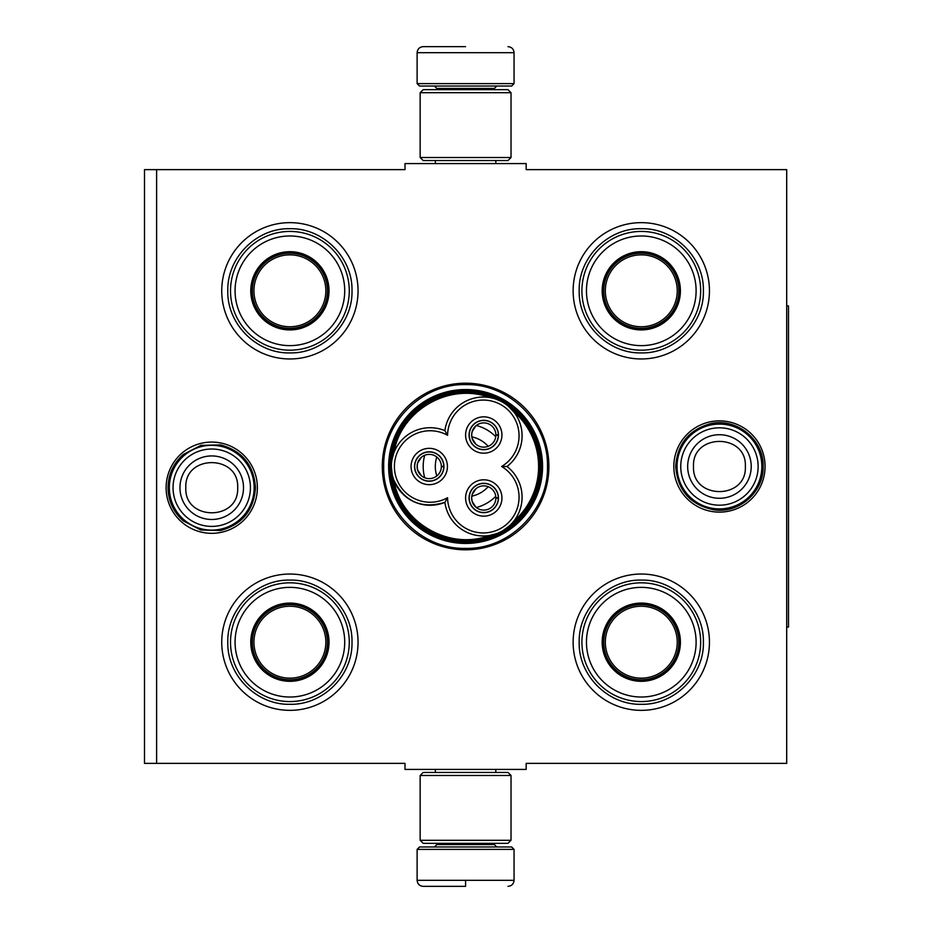 <?xml version="1.0" encoding="UTF-8"?>
<svg xmlns="http://www.w3.org/2000/svg" width="933" height="933" viewBox="0 0 933 933"><rect width="100%" height="100%" fill="white"/><g stroke="black" fill="none" stroke-linecap="round" stroke-linejoin="round"><path stroke-width="1.4" d="M156.616 169.631L405.004 169.631L405.004 163.578L526.177 163.578L526.177 169.631L786.694 169.631L786.694 763.369L526.177 763.369L526.177 769.422L405.004 769.422L405.004 763.369L156.616 763.369L156.616 169.631L144.498 169.631L144.498 763.369L156.616 763.369M382.285 466.5A83.305 83.305 0 0 0 465.59 549.805A83.305 83.305 0 0 0 548.896 466.5A83.305 83.305 0 0 0 465.59 383.195A83.305 83.305 0 0 0 382.285 466.5M166.121 487.702A45.624 45.624 0 0 0 211.744 533.326A45.624 45.624 0 0 0 257.368 487.702A45.624 45.624 0 0 0 211.744 442.079A45.624 45.624 0 0 0 166.121 487.702M673.824 466.5A45.624 45.624 0 0 0 719.436 512.124A45.624 45.624 0 0 0 765.06 466.5A45.624 45.624 0 0 0 719.436 420.876A45.624 45.624 0 0 0 673.824 466.5M573.13 290.804A68.156 68.156 0 0 1 641.286 222.649A68.156 68.156 0 0 1 709.442 290.804A68.156 68.156 0 0 1 641.286 358.96A68.156 68.156 0 0 1 573.13 290.804M221.739 290.804A68.156 68.156 0 0 1 289.895 222.649A68.156 68.156 0 0 1 358.05 290.804A68.156 68.156 0 0 1 289.895 358.96A68.156 68.156 0 0 1 221.739 290.804M573.13 642.196A68.156 68.156 0 0 1 641.286 574.04A68.156 68.156 0 0 1 709.442 642.196A68.156 68.156 0 0 1 641.286 710.351A68.156 68.156 0 0 1 573.13 642.196M221.739 642.196A68.156 68.156 0 0 1 289.895 574.04A68.156 68.156 0 0 1 358.05 642.196A68.156 68.156 0 0 1 289.895 710.351A68.156 68.156 0 0 1 221.739 642.196M542.563 466.5A76.961 76.961 0 0 1 465.59 543.461A76.961 76.961 0 0 1 388.629 466.5A76.961 76.961 0 0 1 465.59 389.539A76.961 76.961 0 0 1 542.563 466.5M465.59 548.382C421.833 549.502 382.588 510.258 383.708 466.5C382.588 422.742 421.833 383.498 465.59 384.618C509.348 383.498 548.604 422.742 547.473 466.5C548.604 510.258 509.348 549.502 465.59 548.382M169.328 487.702A42.405 42.405 0 0 1 211.744 445.298A42.405 42.405 0 0 1 254.149 487.702A42.405 42.405 0 0 1 211.744 530.119A42.405 42.405 0 0 1 169.328 487.702M173.048 487.702A38.685 38.685 0 0 1 211.744 449.018A38.685 38.685 0 0 1 250.429 487.702A38.685 38.685 0 0 1 211.744 526.399A38.685 38.685 0 0 1 173.048 487.702M677.031 466.5A42.405 42.405 0 0 1 719.436 424.095A42.405 42.405 0 0 1 761.853 466.5A42.405 42.405 0 0 1 719.436 508.905A42.405 42.405 0 0 1 677.031 466.5M680.752 466.5A38.685 38.685 0 0 1 719.436 427.815A38.685 38.685 0 0 1 758.132 466.5A38.685 38.685 0 0 1 719.436 505.185A38.685 38.685 0 0 1 680.752 466.5M417.121 849.392L419.547 846.966L511.634 846.966L514.06 849.392L417.121 849.392L417.121 880.297C417.483 883.971 419.5 885.988 423.185 886.35M465.59 886.35L423.185 886.35L465.59 886.35M465.59 886.128L465.59 880.752M514.06 83.608L417.121 83.608L419.547 86.034L511.634 86.034L514.06 83.608L514.06 52.703C513.698 49.029 511.681 47.012 507.995 46.65M465.59 46.65L423.185 46.65L465.59 46.65M420.153 840.306L511.027 840.306L507.995 843.339L423.185 843.339L420.153 840.306L420.153 775.486L511.027 775.486L507.995 772.454L423.185 772.454L420.153 775.486M511.027 92.694L420.153 92.694L423.185 89.661L507.995 89.661L511.027 92.694L511.027 157.514L507.995 160.546L423.185 160.546L420.153 157.514L511.027 157.514M289.895 329.279A38.475 38.475 0 0 1 251.42 290.804A38.475 38.475 0 0 1 289.895 252.33A38.475 38.475 0 0 1 328.369 290.804A38.475 38.475 0 0 1 289.895 329.279M289.895 329.92A39.116 39.116 0 0 0 329.022 290.804A39.116 39.116 0 0 0 289.895 251.688A39.116 39.116 0 0 0 250.779 290.804A39.116 39.116 0 0 0 289.895 329.92M289.895 235.979A54.825 54.825 0 0 0 235.069 290.804A54.825 54.825 0 0 0 289.895 345.63A54.825 54.825 0 0 0 344.72 290.804A54.825 54.825 0 0 0 289.895 235.979M289.895 350.178A59.374 59.374 0 0 0 349.269 290.804A59.374 59.374 0 0 0 289.895 231.431A59.374 59.374 0 0 0 230.521 290.804A59.374 59.374 0 0 0 289.895 350.178M227.792 290.804C226.952 257.625 256.715 227.85 289.895 228.702C323.075 227.85 352.849 257.625 351.998 290.804C352.849 323.984 323.075 353.759 289.895 352.907C256.715 353.759 226.952 323.984 227.792 290.804M253.939 290.804A35.955 35.955 0 0 1 289.895 254.849A35.955 35.955 0 0 1 325.85 290.804A35.955 35.955 0 0 1 289.895 326.76A35.955 35.955 0 0 1 253.939 290.804M252.33 290.804A37.565 37.565 0 0 1 289.895 253.24A37.565 37.565 0 0 1 327.46 290.804A37.565 37.565 0 0 1 289.895 328.369A37.565 37.565 0 0 1 252.33 290.804M289.895 680.67A38.475 38.475 0 0 1 251.42 642.196A38.475 38.475 0 0 1 289.895 603.721A38.475 38.475 0 0 1 328.369 642.196A38.475 38.475 0 0 1 289.895 680.67M289.895 681.312A39.116 39.116 0 0 0 329.022 642.196A39.116 39.116 0 0 0 289.895 603.08A39.116 39.116 0 0 0 250.779 642.196A39.116 39.116 0 0 0 289.895 681.312M289.895 587.37A54.825 54.825 0 0 0 235.069 642.196A54.825 54.825 0 0 0 289.895 697.021A54.825 54.825 0 0 0 344.72 642.196A54.825 54.825 0 0 0 289.895 587.37M289.895 701.569A59.374 59.374 0 0 0 349.269 642.196A59.374 59.374 0 0 0 289.895 582.822A59.374 59.374 0 0 0 230.521 642.196A59.374 59.374 0 0 0 289.895 701.569M227.792 642.196C226.952 609.016 256.715 579.241 289.895 580.093C323.075 579.241 352.849 609.016 351.998 642.196C352.849 675.375 323.075 705.15 289.895 704.298C256.715 705.15 226.952 675.375 227.792 642.196M253.939 642.196A35.955 35.955 0 0 1 289.895 606.24A35.955 35.955 0 0 1 325.85 642.196A35.955 35.955 0 0 1 289.895 678.151A35.955 35.955 0 0 1 253.939 642.196M252.33 642.196A37.565 37.565 0 0 1 289.895 604.631A37.565 37.565 0 0 1 327.46 642.196A37.565 37.565 0 0 1 289.895 679.76A37.565 37.565 0 0 1 252.33 642.196M496.403 533.688L489.533 535.46C449.414 550.82 400.654 522.678 393.889 480.25C404.712 501.861 421.716 509.231 444.889 502.362A38.778 38.778 150 0 0 485.906 535.88A38.778 38.778 150 0 0 507.004 466.5A38.778 38.778 30 0 0 502.7 402.228A38.778 38.778 30 0 0 444.889 430.638A38.778 38.778 -90 0 0 391.37 466.5A74.22 74.22 0 0 0 502.712 530.772A74.22 74.22 0 0 0 502.712 402.228A74.22 74.22 0 0 0 391.37 466.512A38.778 38.778 -90 0 0 444.889 502.362L447.572 497.709A35.746 35.746 0 0 0 483.574 532.941A35.746 35.746 0 0 0 501.627 466.5A35.746 35.746 0 0 0 501.184 404.852A35.746 35.746 0 0 0 447.572 435.291A35.746 35.746 0 0 0 394.402 466.5A35.746 35.746 0 0 0 447.572 497.709M508.392 406.228L514.176 412.339M392.117 474.069L391.37 466.605M507.004 466.5L501.627 466.5M391.965 459.782L393.703 453.286M490.163 397.645L489.533 397.54C449.414 382.18 400.654 410.322 393.889 452.75M495.785 399.091L500.473 401.038M512.777 522.398L514.176 520.661M429.238 481.195A14.695 14.695 0 0 0 443.933 466.5A14.695 14.695 0 0 0 429.238 451.805A14.695 14.695 0 0 0 414.544 466.5A14.695 14.695 0 0 0 429.238 481.195M411.068 466.5A18.17 18.17 0 0 0 429.238 484.67A18.17 18.17 0 0 0 447.42 466.5A18.17 18.17 0 0 0 429.238 448.33A18.17 18.17 0 0 0 411.068 466.5M483.772 512.672A14.695 14.695 0 0 0 498.455 497.977A14.695 14.695 0 0 0 483.772 483.294A14.695 14.695 0 0 0 469.077 497.977A14.695 14.695 0 0 0 483.772 512.672M465.59 497.977A18.17 18.17 0 0 0 483.772 516.159A18.17 18.17 0 0 0 501.942 497.977A18.17 18.17 0 0 0 483.772 479.807A18.17 18.17 0 0 0 465.59 497.977M483.772 449.706A14.695 14.695 0 0 0 498.455 435.023A14.695 14.695 0 0 0 483.772 420.328A14.695 14.695 0 0 0 469.077 435.023A14.695 14.695 0 0 0 483.772 449.706M465.59 435.023A18.17 18.17 0 0 0 483.772 453.193A18.17 18.17 0 0 0 501.942 435.023A18.17 18.17 0 0 0 483.772 416.841A18.17 18.17 0 0 0 465.59 435.023M444.889 430.638L447.572 435.291M508.882 526.34L502.712 530.772M540.72 466.5C541.968 423.792 501.079 386.519 458.674 391.697C421.121 394.321 389.632 428.865 390.472 466.5C389.213 509.208 430.101 546.481 472.506 541.303C510.059 538.679 541.56 504.135 540.72 466.5M541.933 466.5A76.331 76.331 0 0 0 465.59 390.169A76.331 76.331 0 0 0 389.259 466.5A76.331 76.331 0 0 0 465.59 542.831A76.331 76.331 0 0 0 541.933 466.5M435.303 466.5A30.288 30.288 0 0 0 436.819 475.958A30.288 30.288 0 0 1 436.819 457.042A30.288 30.288 0 0 0 435.303 466.5M471.783 496.146A30.288 30.288 0 0 0 488.169 486.688A30.288 30.288 0 0 1 471.783 496.146M471.783 436.854A30.288 30.288 0 0 1 488.169 446.312A30.288 30.288 0 0 0 471.783 436.854M424.702 455.269A42.405 42.405 0 0 0 424.702 477.731M476.308 507.529A42.405 42.405 0 0 0 495.761 496.298M476.308 425.471A42.405 42.405 0 0 1 495.761 436.702M483.772 485.86A12.117 12.117 0 0 1 495.878 497.825L498.304 497.825A14.543 14.543 0 0 0 476.448 485.417A14.543 14.543 0 0 0 476.448 510.549A14.543 14.543 0 0 0 498.304 498.129L495.878 498.129A12.117 12.117 0 0 1 483.772 510.094A12.117 12.117 0 0 1 471.655 497.977A12.117 12.117 0 0 1 483.772 485.86M475.853 507.155L472.145 501.406L471.655 497.977L472.145 494.56L475.853 488.799M429.238 454.383A12.117 12.117 0 0 1 441.356 466.348L443.781 466.348A14.543 14.543 0 0 0 421.926 453.928A14.543 14.543 0 0 0 421.926 479.072A14.543 14.543 0 0 0 443.781 466.652L441.356 466.652A12.117 12.117 0 0 1 429.238 478.617A12.117 12.117 0 0 1 417.121 466.5A12.117 12.117 0 0 1 429.238 454.383M421.331 475.678L417.622 469.929L417.121 466.5L417.622 463.071L421.331 457.322M483.772 422.906A12.117 12.117 0 0 1 495.878 434.871L498.304 434.871A14.543 14.543 0 0 0 476.448 422.451A14.543 14.543 0 0 0 476.448 447.583A14.543 14.543 0 0 0 498.304 435.175L495.878 435.175A12.117 12.117 0 0 1 483.772 447.14A12.117 12.117 0 0 1 471.655 435.023A12.117 12.117 0 0 1 483.772 422.906M475.853 444.201L472.145 438.44L471.655 435.023L472.145 431.594L475.853 425.845M641.286 329.279A38.475 38.475 0 0 1 602.811 290.804A38.475 38.475 0 0 1 641.286 252.33A38.475 38.475 0 0 1 679.76 290.804A38.475 38.475 0 0 1 641.286 329.279M641.286 329.92A39.116 39.116 0 0 0 680.402 290.804A39.116 39.116 0 0 0 641.286 251.688A39.116 39.116 0 0 0 602.17 290.804A39.116 39.116 0 0 0 641.286 329.92M641.286 235.979A54.825 54.825 0 0 0 586.46 290.804A54.825 54.825 0 0 0 641.286 345.63A54.825 54.825 0 0 0 696.111 290.804A54.825 54.825 0 0 0 641.286 235.979M641.286 350.178A59.374 59.374 0 0 0 700.66 290.804A59.374 59.374 0 0 0 641.286 231.431A59.374 59.374 0 0 0 581.912 290.804A59.374 59.374 0 0 0 641.286 350.178M579.183 290.804C578.332 257.625 608.106 227.85 641.286 228.702C674.466 227.85 704.24 257.625 703.389 290.804C704.24 323.984 674.466 353.759 641.286 352.907C608.106 353.759 578.332 323.984 579.183 290.804M605.33 290.804A35.955 35.955 0 0 1 641.286 254.849A35.955 35.955 0 0 1 677.241 290.804A35.955 35.955 0 0 1 641.286 326.76A35.955 35.955 0 0 1 605.33 290.804M603.721 290.804A37.565 37.565 0 0 1 641.286 253.24A37.565 37.565 0 0 1 678.851 290.804A37.565 37.565 0 0 1 641.286 328.369A37.565 37.565 0 0 1 603.721 290.804M641.286 680.67A38.475 38.475 0 0 1 602.811 642.196A38.475 38.475 0 0 1 641.286 603.721A38.475 38.475 0 0 1 679.76 642.196A38.475 38.475 0 0 1 641.286 680.67M641.286 681.312A39.116 39.116 0 0 0 680.402 642.196A39.116 39.116 0 0 0 641.286 603.08A39.116 39.116 0 0 0 602.17 642.196A39.116 39.116 0 0 0 641.286 681.312M641.286 587.37A54.825 54.825 0 0 0 586.46 642.196A54.825 54.825 0 0 0 641.286 697.021A54.825 54.825 0 0 0 696.111 642.196A54.825 54.825 0 0 0 641.286 587.37M641.286 701.569A59.374 59.374 0 0 0 700.66 642.196A59.374 59.374 0 0 0 641.286 582.822A59.374 59.374 0 0 0 581.912 642.196A59.374 59.374 0 0 0 641.286 701.569M579.183 642.196C578.332 609.016 608.106 579.241 641.286 580.093C674.466 579.241 704.24 609.016 703.389 642.196C704.24 675.375 674.466 705.15 641.286 704.298C608.106 705.15 578.332 675.375 579.183 642.196M605.33 642.196A35.955 35.955 0 0 1 641.286 606.24A35.955 35.955 0 0 1 677.241 642.196A35.955 35.955 0 0 1 641.286 678.151A35.955 35.955 0 0 1 605.33 642.196M603.721 642.196A37.565 37.565 0 0 1 641.286 604.631A37.565 37.565 0 0 1 678.851 642.196A37.565 37.565 0 0 1 641.286 679.76A37.565 37.565 0 0 1 603.721 642.196M786.694 305.954L788.502 305.954L788.502 627.046L786.694 627.046M243.513 487.702A31.78 31.78 180 0 0 211.744 455.934A31.78 31.78 180 0 0 179.964 487.702A31.78 31.78 0 0 0 211.744 519.483A31.78 31.78 0 0 0 243.513 487.702M237.67 487.702C239.291 454.266 184.198 454.266 185.819 487.702C184.198 521.139 239.291 521.139 237.67 487.702M751.217 466.5A31.78 31.78 180 0 0 719.436 434.72A31.78 31.78 180 0 0 687.668 466.5A31.78 31.78 0 0 0 719.436 498.28A31.78 31.78 0 0 0 751.217 466.5M745.362 466.5C746.983 433.064 691.889 433.064 693.511 466.5C691.889 499.936 746.983 499.936 745.362 466.5M436.819 843.339L436.819 844.552L494.373 844.552L496.788 846.966M514.06 849.392L514.06 880.297L417.121 880.297M494.373 89.661L494.373 88.448L436.819 88.448L434.393 86.034M417.121 83.608L417.121 52.703L514.06 52.703M513.348 521.722A73.007 73.007 0 0 0 513.348 411.278M435.361 769.422L435.361 772.454M495.82 769.422L495.82 772.454M494.373 843.339L494.373 844.552M436.819 844.552L434.393 846.966M514.06 880.297C513.698 883.971 511.681 885.988 507.995 886.35M435.361 163.578L435.361 160.546M495.82 163.578L495.82 160.546M436.819 89.661L436.819 88.448M494.373 88.448L496.788 86.034M417.121 52.703C417.483 49.029 419.5 47.012 423.185 46.65M511.027 840.306L511.027 775.486M420.153 92.694L420.153 157.514M763.147 466.5C763.905 491.633 739.542 513.453 714.643 509.943C690.665 505.324 677.696 490.84 675.725 466.5C677.195 444.318 688.577 430.101 709.908 423.839C736.02 417.051 764.08 439.536 763.147 466.5M255.455 487.702C253.928 510.188 242.312 524.451 220.608 530.504L200.875 530.037L183.358 520.941C173.398 512.1 168.29 501.021 168.033 487.702C168.29 474.384 173.398 463.304 183.358 454.464L200.875 445.368L220.608 444.901C242.312 450.954 253.928 465.217 255.455 487.702"/></g></svg>

